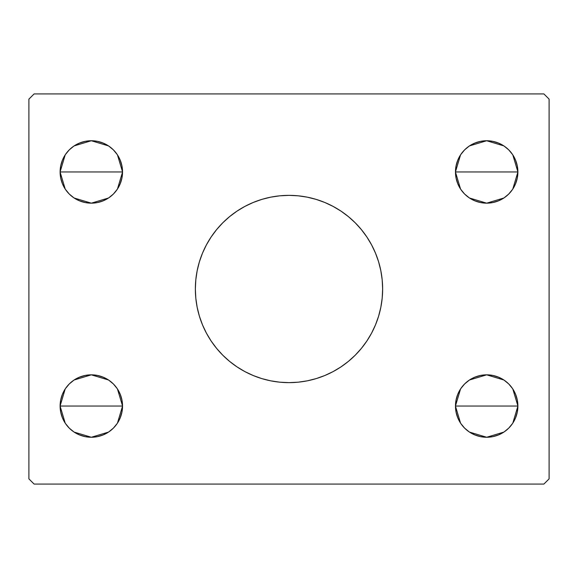 <?xml version="1.0" encoding="UTF-8"?>
<svg xmlns="http://www.w3.org/2000/svg" width="578" height="578" viewBox="0 0 578 578"><rect width="100%" height="100%" fill="white"/><g stroke="black" fill="none" stroke-linecap="round" stroke-linejoin="round"><path stroke-width="0.87" d="M199.359 261.928A93.636 93.636 0 0 0 195.364 289A93.636 93.636 0 0 1 289 195.364A93.636 93.636 0 0 1 382.636 289A93.636 93.636 0 0 0 378.641 261.928M378.576 261.711A93.636 93.636 0 0 0 355.21 222.79L361.38 229.596L366.857 236.98L371.582 244.862L375.505 253.164L378.604 261.82L380.837 270.735L382.188 279.824L382.636 289L382.188 298.176L380.837 307.265L378.604 316.18L375.505 324.836L371.582 333.138L366.857 341.02L361.38 348.404L355.21 355.21L348.404 361.38L341.02 366.857L333.138 371.582L324.836 375.505L316.18 378.604L307.265 380.837L298.176 382.188L289 382.636L279.824 382.188L270.735 380.837L261.82 378.604L253.164 375.505L244.862 371.582L236.98 366.857L229.596 361.38L222.79 355.21L216.62 348.404L211.143 341.02L206.418 333.138L202.495 324.836L199.396 316.18L197.163 307.265L195.812 298.176L195.364 289L195.812 279.824L197.163 270.735L199.396 261.82L202.495 253.164L206.418 244.862L211.143 236.98L216.62 229.596L222.79 222.79A93.636 93.636 0 0 0 199.424 261.711M244.797 206.454A93.636 93.636 0 0 0 236.98 211.143L244.862 206.418L253.164 202.495L261.82 199.396L270.735 197.163L279.824 195.812L289 195.364L298.176 195.812L307.265 197.163L316.18 199.396L324.836 202.495L333.138 206.418L341.02 211.143A93.636 93.636 0 0 0 333.203 206.454M333.08 206.389A93.636 93.636 0 0 0 244.92 206.389M460.724 423.385L457.841 417.988L456.064 412.136L455.464 406.045A31.212 31.212 0 0 1 486.676 374.833A31.212 31.212 0 0 1 517.888 406.045L455.464 406.045L456.064 399.954L457.841 394.102L460.724 388.705L464.604 383.973L469.336 380.093L474.733 377.21L480.585 375.433L486.676 374.833L492.767 375.433L498.619 377.21L504.016 380.093L508.748 383.973L512.628 388.705L515.511 394.102L517.288 399.954L517.888 406.045L517.288 412.136L515.511 417.988L512.628 423.385L508.748 428.117L504.016 431.997L498.619 434.88L492.767 436.657L486.676 437.257L480.585 436.657L474.733 434.88L469.336 431.997L464.604 428.117L460.724 423.385L457.841 417.988L456.064 412.136L455.464 406.045L456.064 399.954L457.841 394.102L460.724 388.705M455.464 405.951L460.543 388.98M460.919 388.416L464.307 384.276M464.9 383.684L469.177 380.201M469.473 379.999L486.676 374.833L503.879 379.999M504.189 380.208L508.452 383.684M509.045 384.276L512.426 388.409M512.802 388.965L517.888 405.951M65.372 189.295L62.489 183.898L60.712 178.046L60.112 171.955A31.212 31.212 0 0 1 91.324 140.743A31.212 31.212 0 0 1 122.536 171.955L60.112 171.955L60.712 165.864L62.489 160.012L65.372 154.615L69.252 149.883L73.984 146.003L79.381 143.12L85.233 141.343L91.324 140.743L97.415 141.343L103.267 143.12L108.664 146.003L113.396 149.883L117.276 154.615L120.159 160.012L121.936 165.864L122.536 171.955L121.936 178.046L120.159 183.898L117.276 189.295L113.396 194.027L108.664 197.907L103.267 200.79L97.415 202.567L91.324 203.167L85.233 202.567L79.381 200.79L73.984 197.907L69.252 194.027L65.372 189.295L62.489 183.898L60.712 178.046L60.112 171.955L60.712 165.864L62.489 160.012L65.372 154.615M60.112 171.861L65.191 154.89M65.567 154.326L68.955 150.186M69.548 149.594L73.825 146.111M74.121 145.909L91.324 140.743L108.527 145.909M108.837 146.118L113.1 149.594M113.693 150.186L117.074 154.319M117.45 154.875L122.536 171.861M65.372 423.385L62.489 417.988L60.712 412.136L60.112 406.045A31.212 31.212 0 0 1 91.324 374.833A31.212 31.212 0 0 1 122.536 406.045L60.112 406.045L60.712 399.954L62.489 394.102L65.372 388.705L69.252 383.973L73.984 380.093L79.381 377.21L85.233 375.433L91.324 374.833L97.415 375.433L103.267 377.21L108.664 380.093L113.396 383.973L117.276 388.705L120.159 394.102L121.936 399.954L122.536 406.045L121.936 412.136L120.159 417.988L117.276 423.385L113.396 428.117L108.664 431.997L103.267 434.88L97.415 436.657L91.324 437.257L85.233 436.657L79.381 434.88L73.984 431.997L69.252 428.117L65.372 423.385L62.489 417.988L60.712 412.136L60.112 406.045L60.712 399.954L62.489 394.102L65.372 388.705M60.112 405.951L65.191 388.98M65.567 388.416L68.955 384.276M69.548 383.684L73.825 380.201M74.121 379.999L91.324 374.833L108.527 379.999M108.837 380.208L113.1 383.684M113.693 384.276L117.074 388.409M117.45 388.965L122.536 405.951M460.724 189.295L457.841 183.898L456.064 178.046L455.464 171.955A31.212 31.212 0 0 1 486.676 140.743A31.212 31.212 0 0 1 517.888 171.955L455.464 171.955L456.064 165.864L457.841 160.012L460.724 154.615L464.604 149.883L469.336 146.003L474.733 143.12L480.585 141.343L486.676 140.743L492.767 141.343L498.619 143.12L504.016 146.003L508.748 149.883L512.628 154.615L515.511 160.012L517.288 165.864L517.888 171.955L517.288 178.046L515.511 183.898L512.628 189.295L508.748 194.027L504.016 197.907L498.619 200.79L492.767 202.567L486.676 203.167L480.585 202.567L474.733 200.79L469.336 197.907L464.604 194.027L460.724 189.295L457.841 183.898L456.064 178.046L455.464 171.955L456.064 165.864L457.841 160.012L460.724 154.615M455.464 171.861L460.543 154.89M460.919 154.326L464.307 150.186M464.9 149.594L469.177 146.111M469.473 145.909L486.676 140.743L503.879 145.909M504.189 146.118L508.452 149.594M509.045 150.186L512.426 154.319M512.802 154.875L517.888 171.861M543.898 93.925L34.102 93.925L28.9 99.127L28.9 478.873L34.102 484.075L543.898 484.075L549.1 478.873L549.1 99.127L543.898 93.925L34.102 93.925L28.9 99.127L28.9 478.873L34.102 484.075L543.898 484.075L549.1 478.873L549.1 99.127L543.898 93.925M222.79 222.79L229.596 216.62L236.98 211.143M341.02 211.143L348.404 216.62L355.21 222.79M464.604 383.973L469.336 380.093L474.733 377.21M512.628 388.705L515.511 394.102L517.288 399.954L517.888 406.045L517.288 412.136L515.511 417.988L512.628 423.385M508.748 428.117L504.016 431.997L498.619 434.88M69.252 149.883L73.984 146.003L79.381 143.12M117.276 154.615L120.159 160.012L121.936 165.864L122.536 171.955L121.936 178.046L120.159 183.898L117.276 189.295M113.396 194.027L108.664 197.907L103.267 200.79M69.252 383.973L73.984 380.093L79.381 377.21M117.276 388.705L120.159 394.102L121.936 399.954L122.536 406.045L121.936 412.136L120.159 417.988L117.276 423.385M113.396 428.117L108.664 431.997L103.267 434.88M464.604 149.883L469.336 146.003L474.733 143.12M512.628 154.615L515.511 160.012L517.288 165.864L517.888 171.955L517.288 178.046L515.511 183.898L512.628 189.295M508.748 194.027L504.016 197.907L498.619 200.79M486.676 171.955L517.888 171.955A31.212 31.212 0 0 1 486.676 203.167A31.212 31.212 0 0 1 455.464 171.955L486.676 171.955M517.888 172.049L512.809 189.02M512.433 189.584L509.045 193.724M508.452 194.316L504.175 197.799M503.879 198.001L486.676 203.167L469.473 198.001M469.163 197.792L464.9 194.316M464.307 193.724L460.926 189.591M460.55 189.035L455.464 172.049M91.324 406.045L122.536 406.045A31.212 31.212 0 0 1 91.324 437.257A31.212 31.212 0 0 1 60.112 406.045L91.324 406.045M122.536 406.139L117.457 423.11M117.081 423.674L113.693 427.814M113.1 428.406L108.823 431.889M108.527 432.091L91.324 437.257L74.121 432.091M73.811 431.882L69.548 428.406M68.955 427.814L65.574 423.681M65.198 423.125L60.112 406.139M91.324 171.955L122.536 171.955A31.212 31.212 0 0 1 91.324 203.167A31.212 31.212 0 0 1 60.112 171.955L91.324 171.955M122.536 172.049L117.457 189.02M117.081 189.584L113.693 193.724M113.1 194.316L108.823 197.799M108.527 198.001L91.324 203.167L74.121 198.001M73.811 197.792L69.548 194.316M68.955 193.724L65.574 189.591M65.198 189.035L60.112 172.049M486.676 406.045L517.888 406.045A31.212 31.212 0 0 1 486.676 437.257A31.212 31.212 0 0 1 455.464 406.045L486.676 406.045M517.888 406.139L512.809 423.11M512.433 423.674L509.045 427.814M508.452 428.406L504.175 431.889M503.879 432.091L486.676 437.257L469.473 432.091M469.163 431.882L464.9 428.406M464.307 427.814L460.926 423.681M460.55 423.125L455.464 406.139M378.641 316.072A93.636 93.636 0 0 0 382.636 289A93.636 93.636 0 0 1 289 382.636A93.636 93.636 0 0 1 195.364 289A93.636 93.636 0 0 0 199.359 316.072M199.424 316.289A93.636 93.636 0 0 0 222.79 355.21M236.98 366.857A93.636 93.636 0 0 0 244.797 371.546M244.92 371.611A93.636 93.636 0 0 0 333.08 371.611M333.203 371.546A93.636 93.636 0 0 0 341.02 366.857M355.21 355.21A93.636 93.636 0 0 0 378.576 316.289M244.862 371.582L246.221 372.29M324.836 375.505L325.631 375.173M333.138 206.418L331.779 205.71M253.164 202.495L252.369 202.827"/></g></svg>
